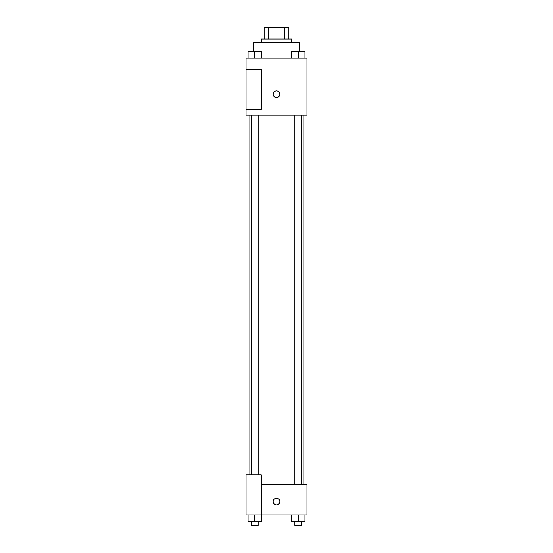 <?xml version="1.0" encoding="UTF-8"?>
<svg xmlns="http://www.w3.org/2000/svg" width="553" height="553" viewBox="0 0 553 553"><rect width="100%" height="100%" fill="white"/><g stroke="black" fill="none" stroke-linecap="round" stroke-linejoin="round"><path stroke-width="0.83" d="M268.488 39.069L268.488 27.65L264.127 27.65L264.127 39.069L264.127 27.65M268.488 27.65L288.873 27.65L288.873 39.069M284.512 39.069L284.512 27.65M261.272 42.878L261.272 39.069L291.728 39.069L291.728 42.878M299.339 51.408L299.339 42.878L253.661 42.878L253.661 51.408M246.05 58.1L306.95 58.1L306.95 115.197L246.05 115.197L246.05 109.487L261.272 109.487L261.272 69.519L246.05 69.519L246.05 58.1M273.168 94.266A3.332 3.332 0 0 1 278.166 91.376A3.332 3.332 0 0 1 278.166 97.148A3.332 3.332 0 0 1 273.168 94.266M246.05 69.519L246.05 109.487M261.272 484.428L306.95 484.428L306.95 514.884L246.05 514.884L246.05 474.916L261.272 474.916L261.272 514.884M273.168 501.557A3.332 3.332 0 0 1 278.166 498.675A3.332 3.332 0 0 1 278.166 504.447A3.332 3.332 0 0 1 273.168 501.557M291.611 514.884L291.611 521.541L304.931 521.541L304.931 514.884L304.931 521.541M298.274 521.541L298.274 514.884M301.696 521.541L301.696 525.35L294.846 525.35L294.846 521.541M248.069 514.884L248.069 521.541L261.389 521.541L261.389 514.884L261.389 521.541M254.726 521.541L254.726 514.884M258.154 521.541L258.154 525.35L251.304 525.35L251.304 521.541M291.611 58.1L291.611 51.443L304.931 51.443L304.931 58.1L304.931 51.443M298.274 58.1L298.274 51.443M301.696 51.443L294.846 51.443M248.069 58.1L248.069 51.443L261.389 51.443L261.389 58.1L261.389 51.443M254.726 58.1L254.726 51.443M258.154 51.443L251.304 51.443M303.148 484.428L303.148 115.197M249.852 474.916L249.852 115.197M294.846 115.197L294.846 484.428M301.696 115.197L301.696 484.428M258.154 474.916L258.154 115.197M251.304 474.916L251.304 115.197"/></g></svg>
